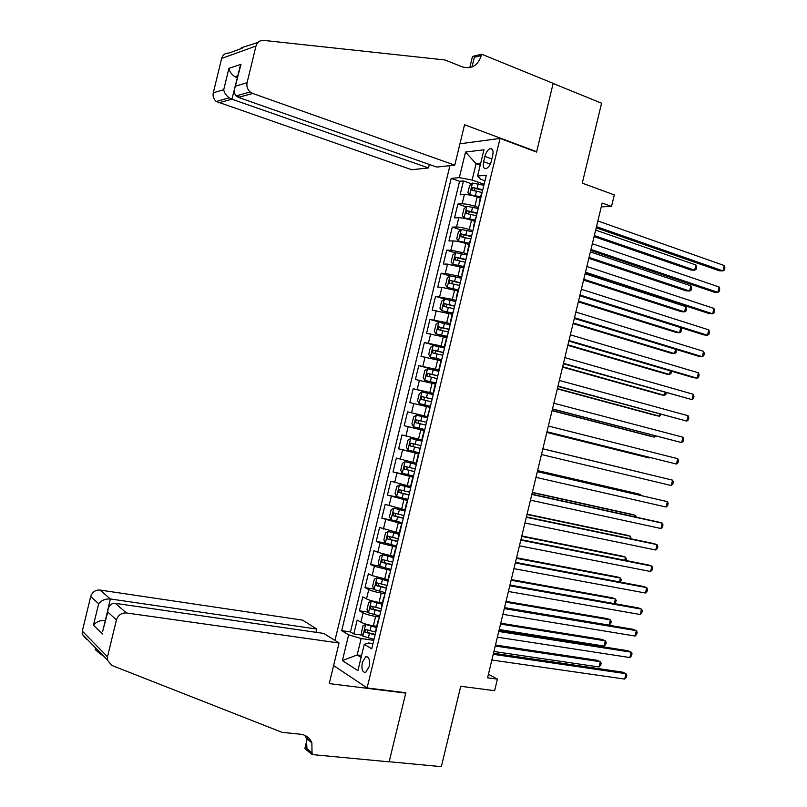 <?xml version="1.0" encoding="UTF-8"?>
<svg xmlns="http://www.w3.org/2000/svg" width="807" height="807" viewBox="0 0 807 807"><rect width="100%" height="100%" fill="white"/><g stroke="black" fill="none" stroke-linecap="round" stroke-linejoin="round"><path stroke-width="1.21" d="M369.122 666.723C370.131 659.884 369.011 656.545 365.773 656.727L362.313 662.406C361.284 669.235 362.404 672.564 365.672 672.402L369.122 666.723M449.923 165.667L334.955 640.435M333.604 665.563L367.104 687.937L405.84 692.749L389.166 761.727L441.328 766.65L460.747 686.283L494.63 690.691L497.415 679.141L488.437 674.218M367.104 687.937L500.058 138.421L536.564 152.069L553.148 83.474L601.578 103.205L582.271 183.149L614.298 194.911L611.524 206.421L602.183 203.041L487.569 677.799L497.415 679.141M480.336 198.068L477.139 196.969C471.994 195.314 467.737 194.497 464.388 194.517L460.111 194.8L463.46 180.96L471.651 183.825M478.511 207.5L474.889 206.269C469.735 204.635 465.488 203.808 462.139 203.798L457.882 204.03L466.214 206.854M457.882 204.03L454.533 217.87L458.769 217.719C462.108 217.779 466.355 218.616 471.51 220.23L474.708 221.3M469.089 244.531L465.881 243.492C460.706 241.918 456.469 241.061 453.151 240.92L448.944 240.94L452.293 227.1L460.787 229.884M463.47 267.773L447.542 264.131L443.356 264.02L446.715 250.18L455.36 252.914M457.841 291.014L441.913 287.342L437.767 287.11L441.126 273.26L449.943 275.964M452.213 314.266L432.179 310.191L435.538 296.34L444.879 299.104M446.584 337.518L426.59 333.291L429.949 319.431L441.56 322.75M440.955 360.779L421.002 356.391L424.351 342.531L444.496 348.059L438.816 346.667L437.747 351.095L433.006 350.087L432.582 352.891L442.75 355.272M435.326 384.051L415.403 379.492L418.762 365.632L438.958 370.958M429.697 407.313L409.815 402.602L413.164 388.732L433.409 393.866M424.502 430.696L404.216 425.713L407.575 411.842L427.871 416.775M404.216 425.713L424.543 430.524M421.809 439.906L401.977 434.953L398.618 448.823L418.994 453.453M416.18 463.188L396.378 458.073L393.019 471.954L413.446 476.372M410.541 486.47L390.78 481.204L387.421 495.074L404.004 498.494M404.912 509.762L385.181 504.335L381.822 518.205L392.656 520.333M399.273 533.064L379.583 527.465L376.223 541.346L385.443 543.061M393.634 556.366L377.777 552.331L373.984 550.606L370.625 564.486L379.673 566.08M387.996 579.668L372.138 575.613L368.385 573.747L365.016 587.637L373.934 589.12M382.357 602.98L379.018 602.446C373.691 601.487 369.515 600.307 366.509 598.885L362.777 596.898L359.418 610.788L368.214 612.16M484.876 156.417L483.605 161.682C482.727 166.434 483.524 168.754 486.006 168.663C488.376 167.735 490.172 165.132 491.402 160.845L492.684 155.539C493.561 150.808 492.764 148.488 490.313 148.579C487.922 149.507 486.117 152.12 484.876 156.417L491.856 158.959M459.94 143.787L500.058 138.421M372.975 643.623L368.617 642.997L364.27 644.309L371.714 648.818L486.308 175.25L477.603 176.027L480.831 179.325L484.977 180.788M364.27 644.309L357.894 670.657L342.41 660.58L348.634 634.857L341.694 630.66L451.204 178.377L459.324 177.651L465.528 152.049L483.948 149.799L477.603 176.027M379.411 617.032L375.628 616.447C370.292 615.529 366.126 614.329 363.13 612.856L359.418 610.788M376.708 626.293L373.369 625.788L375.628 616.447M385.05 593.73L381.277 593.105C375.951 592.136 371.775 590.956 368.759 589.574L365.016 587.637M390.689 570.418L374.398 566.302L370.625 564.486M396.328 547.126L380.026 543.02L376.223 541.346M401.967 523.824L381.822 518.205M407.596 500.532L387.421 495.074M413.234 477.25L393.019 471.954M418.863 453.968L398.618 448.823M427.881 416.735L424.179 415.827L426.429 406.506M433.51 393.463L429.818 392.525L432.068 383.204M439.139 370.201L435.457 369.223L437.707 359.912M444.768 346.939L441.086 345.931L443.346 336.62M450.397 323.688L446.725 322.639L448.985 313.328M456.016 300.446L452.364 299.357L454.613 290.046M461.644 277.204L457.993 276.075L460.242 266.764M467.263 253.963L463.622 252.803L465.881 243.492M472.892 230.731L469.26 229.531L471.51 220.23M463.46 180.96L459.566 181.293L350.47 631.942L353.809 633.949L362.494 635.21M373.369 625.788C368.022 624.88 363.866 623.67 360.87 622.177L357.168 620.048L353.809 633.949M407.575 411.842L424.179 415.827M413.164 388.732L429.818 392.525M418.762 365.632L435.457 369.223M424.351 342.531L441.086 345.931M429.949 319.431L446.725 322.639M435.538 296.34L452.364 299.357M441.126 273.26L445.293 273.412L457.993 276.075M446.715 250.18L450.911 250.2L463.622 252.803M452.293 227.1L456.53 226.999C459.849 227.09 464.096 227.937 469.26 229.531M479.62 202.91L479.388 203.868M481.92 193.418L481.335 193.912M480.215 165.213L476.069 163.72L472.115 180.062L459.324 177.651M484.129 184.278L472.115 180.062M601.265 206.854L611.524 206.421M480.69 163.236L476.069 163.72L465.528 152.049M361.546 655.536L357.178 654.941L361.102 657.402M373.772 640.355L361.143 638.529L357.178 654.941L342.41 660.58M459.566 181.293L451.204 178.377M476.17 217.144L475.616 217.577M473.669 227.493L473.88 226.636M470.431 240.879L469.886 241.253M467.949 251.118L468.131 250.372M464.691 264.615L464.156 264.928M462.229 274.753L462.391 274.118M458.941 288.361L458.426 288.603M456.51 298.398L456.641 297.864M430.192 407.152L427.458 416.563M395.662 549.88L395.803 549.305M389.902 573.686L390.063 573M387.269 582.664L387.592 583.209M384.142 597.493L384.334 596.706M381.519 606.41L381.832 607.015M378.372 621.309L378.594 620.422M350.47 631.942L341.694 630.66M348.634 634.857L361.143 638.529M375.769 630.166L376.072 630.832M596.202 227.816L719.34 270.809L722.971 270.9L596.484 226.666M724.262 265.543L724.918 267.874L724.404 270.012L722.971 270.9L724.262 265.543L597.856 220.977M483.887 185.287L472.539 183.068L469.603 185.57L467.929 192.51L469.735 194.669L480.639 196.797M469.735 194.669L480.518 197.311M594.083 236.612L691.206 270.093L694.635 270.184L695.886 264.968L595.657 230.086M482.818 189.706L472.509 187.496L471.934 190.281L482.142 192.49M473.901 190.533L475.333 188.475L482.687 190.24M594.335 235.553L694.635 270.184L696.078 269.316L696.582 267.238L695.886 264.968M429.334 164.467L428.497 167.947L411.701 169.732L216.226 101.48C213.613 99.11 212.624 96.215 213.28 92.795L223.731 89.678L228.916 68.343L240.99 64.278L234.817 88.134C233.889 91.272 234.312 93.864 236.098 95.912L238.428 97.405L436.748 167.069L454.765 165.153L252.722 93.461L238.428 97.405L238.993 95.105M235.684 86.107L247.083 82.697L256.001 46.039C257.221 42.125 259.773 40.249 263.647 40.39L444.97 59.97L462.24 66.85C471.55 69.412 477.905 65.639 481.305 55.552L481.638 54.2L553.178 83.353L536.655 151.706L464.55 124.752L454.765 165.153M213.28 92.795L221.643 58.417C222.793 54.745 225.214 52.969 228.895 53.091L242.11 48.259C240.637 48.027 240.96 47.663 243.099 47.159L257.897 42.499M469.775 67.617L472.478 56.45L481.638 54.2M535.848 151.797L536.655 151.706M428.497 167.947L231.902 99.2L218.667 102.852M472.014 66.971L474.375 57.247L481.305 55.552M247.083 82.697C246.387 86.349 247.406 89.446 250.16 91.978L252.722 93.461M237.308 77.886L231.902 99.2L229.238 97.839C225.99 95.367 224.154 92.644 223.731 89.678M228.916 68.343C229.43 71.49 231.427 74.294 234.938 76.756L237.339 77.744M240.99 64.278L239.75 67.838M316.001 632.315L316.788 629.057L302.554 620.129L100.129 590.068L110.347 598.965L105.303 620.613M316.788 629.057L110.347 598.965C105.435 598.673 101.541 600.277 98.666 603.757L90.707 596.534L82.304 631.084L107.482 656.777L107.351 660.025L111.689 665.382L282.067 732.332L300.597 734.229C306.004 734.955 309.767 737.83 311.865 742.854L312.057 754.565L389.135 761.838L405.76 693.112L405.033 692.648M405.76 693.112L329.236 683.61L339.061 643.008L126.406 612.957C121.454 612.755 118.125 615.075 116.44 619.917L107.482 656.777M102.923 655.476L101.258 654.628C95.68 650.26 93.915 648.445 95.952 649.161M312.057 754.565L304.864 748.543L306.942 739.989M339.061 643.008L323.789 633.434L115.381 603.354L126.406 612.957M307.174 739.01L307.649 737.053M308.93 740.443L309.353 738.677M86.299 639.205L82.193 634.141L82.304 631.084M90.707 596.534C92.291 591.995 95.438 589.836 100.129 590.068M304.774 735.318L306.428 738.395L306.942 748.654L312.38 753.203M105.334 620.482L105.122 620.452C100.199 620.19 96.305 621.773 93.451 625.203L98.666 603.757M116.44 619.917L107.765 612.029L107.926 609.84C109.096 605.2 111.588 603.041 115.381 603.354M107.765 612.029L102.953 630.257M590.734 250.463L714.195 292.174L717.806 292.346L590.986 249.434M719.098 286.989L719.763 289.279L719.249 291.418L717.806 292.346L719.098 286.989L592.358 243.744M585.267 273.119L709.05 313.55L712.652 313.792L585.489 272.201M713.943 308.435L714.609 310.675L714.094 312.813L712.652 313.792L713.943 308.435L586.86 266.512M579.799 295.776L703.906 334.925L707.477 335.248L579.991 294.979M708.768 329.881L709.454 332.08L708.939 334.229L707.477 335.248L708.768 329.881L581.363 289.289M574.322 318.432L698.751 356.311L702.312 356.704L574.493 317.756M703.603 351.338L704.299 353.496L703.785 355.635L702.312 356.704L703.603 351.338L575.865 312.067M478.258 208.529L466.92 206.259L464.005 208.69L462.33 215.63L464.116 217.86L475.02 220.039M464.116 217.86L474.899 220.503M588.828 258.351L686.192 290.873L689.612 291.024L690.863 285.819L590.381 251.935M477.189 212.947L466.87 210.708L466.315 213.492L476.513 215.731M468.312 213.774L469.694 211.656L477.078 213.421M589.06 257.403L689.612 291.024L691.064 290.127L691.569 288.038L690.863 285.819M472.64 231.77L461.311 229.45L458.416 231.811L456.732 238.751L458.507 241.051L469.392 243.29M458.507 241.051L469.291 243.694M583.582 280.1L681.189 311.643L684.588 311.875L685.839 306.67L585.105 273.795M471.57 236.189L461.231 233.929L460.696 236.713L470.895 238.973M462.724 237.026L464.055 234.847L471.459 236.612M583.784 279.262L684.588 311.875L686.051 310.937L686.555 308.849L685.839 306.67M467.011 255.022L455.693 252.652L452.818 254.941L451.133 261.882L452.888 264.252L463.763 266.542M452.888 264.252L463.682 266.895M578.326 301.858L676.185 332.434L679.565 332.736L680.795 327.632M465.942 259.44L455.582 257.151L455.077 259.935L465.266 262.225M457.145 260.278L458.406 258.038L465.851 259.804M578.508 301.122L679.565 332.736L681.037 331.748L681.542 329.66L680.866 327.662M461.382 278.274L450.084 275.853L447.219 278.072L445.535 285.012L447.27 287.463L458.134 289.794M447.27 287.463L458.063 290.096M573.081 323.607L671.172 353.224L674.541 353.597L675.58 349.26M460.313 282.692L449.943 280.382L449.449 283.166L459.637 285.476M451.567 283.539L452.767 281.24L460.242 283.005M573.232 322.992L674.541 353.597L676.024 352.558L676.155 349.431M568.854 341.099L693.606 377.696L697.147 378.17L568.985 340.544M698.438 372.804L699.144 374.912L698.63 377.051L697.147 378.17L698.438 372.804L570.367 334.844M455.753 301.525L444.465 299.064L441.621 301.213L439.936 308.153L441.651 310.665L452.505 313.055M441.651 310.665L452.445 313.298M567.825 345.376L666.158 374.014L669.507 374.458L670.375 370.877M454.684 305.954L444.294 303.614L443.83 306.408L454.008 308.738M445.999 306.811L447.118 304.441L454.623 306.216M567.946 344.861L669.507 374.458L671.01 373.379L671.474 371.2M563.377 363.775L691.982 399.636L563.488 363.332M693.274 394.27L693.99 396.328L693.475 398.476L691.982 399.636L693.274 394.27L564.86 357.632M450.124 324.797L438.847 322.275L436.012 324.353L434.337 331.294L436.032 333.886L446.876 336.317M436.032 333.886L446.836 336.509M562.57 367.135L661.155 394.805L664.484 395.329L665.16 392.505M449.055 329.216L438.655 326.845L438.201 329.639L448.379 332.01M440.44 330.083L441.479 327.652L449.005 329.427M562.671 366.731L664.484 395.329L665.987 394.209L666.32 392.838M557.909 386.452L686.807 421.103L557.98 386.129M688.099 415.736L688.825 417.754L688.31 419.892L686.807 421.103L688.099 415.736L559.362 380.43M438.816 346.667L433.228 345.497L430.413 347.494L428.729 354.444L430.413 357.108L441.318 359.609M430.413 357.108L441.217 359.73M557.314 388.903L656.141 415.605L659.45 416.2L659.955 414.142M443.426 352.477L437.747 351.095M434.892 353.375L435.83 350.863L443.386 352.639M557.385 388.611L659.45 416.2L661.115 414.455M552.432 409.129L681.633 442.579L552.482 408.927M682.934 437.212L683.67 439.179L683.156 441.328L681.633 442.579L682.934 437.212L553.854 403.228M438.867 371.331L427.609 368.718L424.805 370.655L423.13 377.595L424.795 380.329L436.052 382.972M424.795 380.329L436.032 383.053M552.059 410.682L651.128 436.405L654.427 437.081L654.739 435.78M437.798 375.759L427.357 373.338L426.953 376.133L437.122 378.554M429.374 376.677L430.181 374.075L437.767 375.86M552.099 410.491L654.427 437.081L655.738 436.032M546.954 431.816L676.468 464.055L546.975 431.735M677.759 458.689L678.505 460.615L677.991 462.754L676.468 464.055L677.759 458.689L548.357 426.025M433.228 394.613L421.98 391.95L419.206 393.806L417.522 400.756L419.166 403.561L430.413 406.254M419.166 403.561L430.403 406.284M546.803 432.461L646.114 457.216L649.393 457.952L649.524 457.418M432.159 399.031L421.718 396.59L421.325 399.394L431.483 401.825M423.917 400L424.532 397.296L432.149 399.082M546.823 432.381L649.393 457.952L649.938 457.519M671.293 485.542L672.826 484.2L673.351 482.051L672.584 480.165L542.849 448.833L672.584 480.165L671.293 485.542L541.467 454.543M427.599 417.895L416.362 415.181L413.598 416.967L411.913 423.917L413.547 426.802L424.785 429.536M642.352 472.821L542.859 448.793L642.352 472.821M420.165 423.736L425.854 425.107L418.641 423.352L418.894 420.528L416.069 419.842L415.696 422.646L420.165 423.736L419.095 428.164M426.53 422.313L416.069 419.842M537.341 471.651L667.409 501.651L666.118 507.028L535.959 477.351M537.371 471.52L667.409 501.651L668.186 503.487L667.671 505.636L666.118 507.028M421.97 441.136L410.733 438.413L407.989 440.138L406.304 447.088L407.918 450.034L419.146 452.828M410.733 438.413L421.96 441.177M640.395 495.296L640.587 494.509L637.338 493.642L537.593 470.582M420.891 445.605L410.42 443.104L410.067 445.918L420.215 448.399M420.235 448.339L413.013 446.594L413.245 443.759L410.42 443.104M641 495.437L640.587 494.509L537.573 470.693M531.833 494.469L662.234 523.148L660.943 528.514L530.451 500.169M531.894 494.227L658.815 522.149L662.234 523.148L663.021 524.933L662.507 527.082L660.943 528.514M416.351 464.368L405.114 461.665L402.38 463.309L400.696 470.259L402.3 473.285L413.507 476.12M405.114 461.665L416.331 464.479M635.18 516.954L635.553 515.401L632.325 514.462L532.338 492.371M415.252 468.897L404.771 466.375L404.428 469.18L414.576 471.692M414.606 471.581L407.394 469.825L406.718 467.697M636.36 517.206L635.553 515.401L532.277 492.593M526.325 517.287L657.059 544.634L655.768 550.011L524.943 522.997M526.406 516.924L653.66 543.565L657.059 544.634L657.856 546.389L657.342 548.528L655.768 550.011M410.289 487.509L399.485 484.906L396.772 486.48L395.087 493.44L396.671 496.537L407.868 499.422M399.485 484.906L410.259 487.67M629.964 538.602L630.519 536.292L627.311 535.283L527.072 514.17M409.613 492.199L399.122 489.647L398.799 492.452L408.937 494.994M408.988 494.822L401.765 493.077L401.059 490.999M631.145 538.854L630.519 536.292L526.991 514.503M520.808 540.115L651.885 566.131L650.593 571.507L519.436 545.814M520.929 539.631L648.505 564.991L651.885 566.131L652.692 567.835L652.177 569.984L650.593 571.507M404.67 510.76L393.856 508.158L391.163 509.661L389.478 516.621L391.042 519.789L402.229 522.724M393.856 508.158L404.62 510.972M624.749 560.27L625.486 557.193L622.288 556.104L521.816 535.969M403.974 515.502L393.473 512.919L393.16 515.734L403.298 518.296M403.359 518.074L396.136 516.329L395.4 514.311M625.929 560.502L626.323 558.868L625.486 557.193L521.705 536.403M515.3 562.943L646.71 587.637L645.418 593.014L513.918 568.653M515.441 562.348L643.34 586.417L646.71 587.637L647.527 589.292L647.002 591.44L645.418 593.014M399.041 534.012L388.228 531.42L385.544 532.852L383.87 539.812L385.413 543.05L396.59 546.036M388.228 531.42L398.981 534.274M619.524 581.928L620.452 578.094L617.274 576.934L516.551 557.768M398.335 538.814L387.814 536.201L387.531 539.015L397.659 541.608M397.73 541.326L390.507 539.58L389.761 537.613M620.472 582.109L621.299 579.729L620.452 578.094L516.419 558.323M509.782 585.781L641.535 609.144L640.233 614.52L508.41 591.491M509.963 585.065L638.186 607.842L641.535 609.144L642.352 610.758L641.837 612.906L640.233 614.52M393.413 557.274L382.599 554.681L379.936 556.043L378.251 563.004L379.784 566.312L390.951 569.349M382.599 554.681L393.332 557.587M614.309 603.606L615.418 598.996L612.251 597.775L511.285 579.577M392.696 562.126L382.165 559.483L381.893 562.308L392.02 564.92M392.101 564.587L384.878 562.842L384.112 560.915M614.722 603.676L616.266 600.59L615.418 598.996L511.124 580.233M504.274 608.619L636.35 630.66L635.059 636.037L502.892 614.329M504.476 607.782L633.021 629.278L636.35 630.66L637.187 632.224L636.673 634.373L635.059 636.037M387.784 580.536L376.96 577.943L374.317 579.234L372.632 586.195L374.145 589.584L385.302 592.671M376.96 577.943L387.693 580.909M504.506 607.641L609.114 625.143L610.374 619.907L607.227 618.606L506.019 601.386M387.057 585.438L376.516 582.775L376.254 585.6L386.382 588.242M386.472 587.849L379.25 586.104L378.463 584.228M609.114 625.143L610.738 623.549L611.242 621.461L610.374 619.907L505.828 602.153M498.756 631.467L631.165 652.167L629.874 657.554L497.374 637.177M498.988 630.509L627.856 650.714L631.165 652.167L632.022 653.69L631.498 655.839L629.874 657.554M382.155 603.807L371.331 601.225L368.708 602.436L367.024 609.396L368.517 612.856L379.663 615.993M371.331 601.225L382.054 604.231M499.21 629.561L604.08 646.054L605.341 640.829L602.214 639.457L500.754 623.206M381.408 608.771L370.857 606.067L370.615 608.902L380.733 611.565M380.843 611.121L373.621 609.376L372.824 607.54M604.08 646.054L605.714 644.42L606.218 642.332L605.341 640.829L500.542 624.083M493.238 654.316L625.99 673.694L624.689 679.07L491.856 660.025M493.501 653.236L622.691 672.16L625.99 673.694L626.847 675.166L626.333 677.315L624.689 679.07M376.516 627.079L365.692 624.497L363.089 625.647L361.405 632.607L362.878 636.138L374.014 639.326M365.692 624.497L376.405 627.564M493.924 651.501L599.036 666.975L600.297 661.74L597.19 660.297L495.478 645.025M375.769 632.093L365.208 629.369L364.976 632.204L375.094 634.897M375.205 634.393L367.982 632.648L367.185 630.852M599.036 666.975L600.68 665.291L601.185 663.203L600.297 661.74L495.246 646.014M379.018 602.446L381.277 593.105M384.667 579.103L386.926 569.762M390.316 555.761L392.575 546.43M395.955 532.428L398.214 523.097M401.604 509.096L403.863 499.765M407.253 485.774L409.502 476.443M412.891 462.451L415.151 453.13M418.53 439.139L420.79 429.818M474.889 206.269L477.139 196.969M462.139 203.798L464.388 194.517M360.87 622.177L363.13 612.856M366.509 598.885L368.759 589.574M372.138 575.613L374.398 566.302M377.777 552.331L380.026 543.02M383.406 529.059L385.665 519.758M389.045 505.797L391.294 496.497M394.673 482.536L396.923 473.235M400.302 459.284L402.552 449.983M405.931 436.032L408.181 426.732M411.55 412.791L413.809 403.49M417.179 389.549L419.428 380.248M422.807 366.307L425.057 357.017M428.426 343.076L430.676 333.785M434.045 319.854L436.294 310.564M439.674 296.633L441.913 287.342M445.293 273.412L447.542 264.131M450.911 250.2L453.151 240.92M456.53 226.999L458.769 217.719M490.252 164.083L483.605 161.682M472.458 183.139L469.684 194.608M476.473 191.077L475.404 195.486M478.218 183.865L477.149 188.283M475.474 188.495L472.609 187.496M256.001 46.039L221.643 58.417M102.428 633.969L93.451 625.203M466.85 206.32L464.075 217.799M470.844 214.319L469.775 218.737M472.589 207.117L471.52 211.525M469.866 211.676L466.991 210.708M461.241 229.511L458.457 240.99M465.225 237.571L464.156 241.989M466.971 230.358L465.901 234.776M464.257 234.867L461.372 233.929M455.622 252.712L452.848 264.192M459.597 260.822L458.527 265.241M461.342 253.61L460.272 258.028M458.638 258.069L455.753 257.151M450.003 275.913L447.229 287.393M453.968 284.084L452.898 288.502M455.713 276.872L454.644 281.29M453.03 281.26L450.124 280.382M444.395 299.115L441.611 310.604M448.339 307.346L447.27 311.764M450.084 300.133L449.015 304.552M447.411 304.471L444.506 303.614M438.776 322.326L435.992 333.816M442.7 330.618L441.631 335.036M444.445 323.395L443.376 327.824M441.792 327.682L438.877 326.855M433.157 345.547L430.373 357.037M437.071 353.89L436.002 358.308M436.173 350.894L433.258 350.097M427.528 368.769L424.754 380.258M431.442 377.162L430.363 381.59M433.188 369.949L432.118 374.367M430.555 374.115L427.629 373.348M421.91 391.99L419.126 403.49M425.803 400.454L424.734 404.872M427.549 393.231L426.479 397.659M424.936 397.337L422 396.6M416.291 415.222L413.507 426.721M421.91 416.523L420.84 420.941M418.641 423.352L415.696 422.646M410.662 438.463L407.878 449.963M414.526 447.028L413.456 451.456M416.281 439.815L415.202 444.233M413.013 446.594L410.067 445.918M405.043 461.705L402.259 473.205M408.887 470.33L407.817 474.758M410.642 463.107L409.573 467.535M407.394 469.825L404.428 469.18M399.415 484.946L396.63 496.456M403.248 493.632L402.179 498.06M405.003 486.409L403.924 490.838M401.765 493.077L398.799 492.452M393.786 508.198L391.002 519.708M397.609 516.944L396.54 521.372M399.364 509.721L398.285 514.15M396.136 516.329L393.16 515.734M388.157 531.45L385.373 542.97M391.97 540.256L390.901 544.685M393.715 533.024L392.646 537.462M390.507 539.58L387.531 539.015M382.528 554.712L379.744 566.232M386.321 563.579L385.252 568.007M388.076 556.346L387.007 560.774M384.878 562.842L381.893 562.308M376.899 577.983L374.105 589.503M380.682 586.901L379.613 591.329M382.427 579.668L381.358 584.097M379.25 586.104L376.254 585.6M371.26 601.255L368.476 612.775M375.033 610.223L373.964 614.662M376.788 602.99L375.709 607.429M373.621 609.376L370.615 608.902M365.632 624.527L362.837 636.047M369.384 633.556L368.315 637.994M371.139 626.323L370.07 630.761M367.982 632.648L364.976 632.204M367.81 657.009L365.773 656.727M479.096 203.182L481.386 193.71M473.366 226.878L475.656 217.396M467.626 250.563L469.926 241.091M461.897 274.269L464.186 264.787M456.157 297.965L458.457 288.492M450.417 321.68L452.717 312.198M444.687 345.396L446.977 335.904M438.947 369.112L441.237 359.619M433.208 392.838L435.498 383.345M421.718 440.299L424.018 430.807M415.968 464.035L418.268 454.543M410.228 487.781L412.528 478.289M404.478 511.537L406.778 502.035M398.729 535.283L401.029 525.781M392.979 559.049L395.279 549.547M387.229 582.815L389.529 573.303M381.479 606.582L383.779 597.079M375.729 630.358L378.029 620.845M492.3 149.305L490.313 148.579M475.333 188.475L472.509 187.496M216.226 101.48L229.238 97.839M237.803 75.848L234.938 76.756M234.817 88.134L240.113 66.335M236.098 95.912L250.16 91.978M306.428 738.395L311.865 742.854M107.351 660.025L82.193 634.141M102.59 631.75L107.926 609.84M469.694 211.656L466.87 210.708M464.055 234.847L461.231 233.929M458.406 258.038L455.582 257.151M452.767 281.24L449.943 280.382M447.118 304.441L444.294 303.614M441.479 327.642L438.655 326.845M435.83 350.863L433.006 350.087M430.181 374.075L427.357 373.338M424.532 397.296L421.718 396.59M406.244 466.698L404.771 466.375M400.181 489.869L399.122 489.647M394.33 513.091L393.473 512.919M388.57 536.342L387.814 536.201M382.841 559.604L382.165 559.483M377.141 582.886L376.516 582.775M371.452 606.168L370.857 606.067M365.773 629.45L365.208 629.369"/></g></svg>
